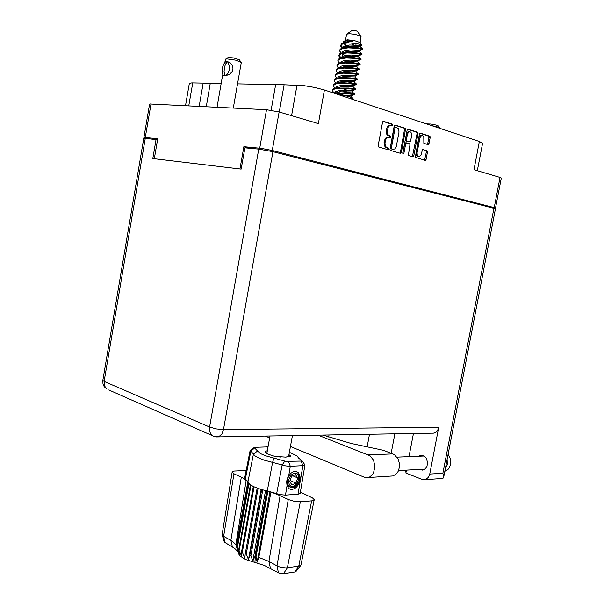 <?xml version="1.0" encoding="UTF-8"?>
<svg xmlns="http://www.w3.org/2000/svg" width="604" height="604" viewBox="0 0 604 604"><rect width="100%" height="100%" fill="white"/><g stroke="black" fill="none" stroke-linecap="round" stroke-linejoin="round"><path stroke-width="0.91" d="M206.243 106.719L210.298 83.284L203.14 83.133L199.131 106.364M279.29 111.997L284.122 84.817L275.651 84.643L271.12 110.2M421.917 135.56L420.316 135.726L419.033 137.478L416.118 152.774L416.435 155.583L418.172 156.73M417.077 152.857L417.394 155.666L419.055 156.821L420.958 155.145L422.528 149.467L426.983 150.623L427.466 151.898L426.016 159.599L425.405 160.438L415.333 157.259L419.418 134.103L420.324 133.099L429.942 136.285L430.191 137.387L429.014 143.684L428.115 144.688L423.849 143.307L423.812 137.01L422.709 135.689L421.056 135.945L419.893 137.893L417.077 152.857L416.118 152.774M403.132 154.095L403.842 153.484L405.699 143.624L406.666 142.884L409.459 143.744L409.965 144.635L408.372 155.326L412.857 156.919L413.634 156.534L418.059 133.529L417.651 132.261L408.025 129.15L407.232 129.535L402.725 153.054L403.132 154.095M402.762 153.688L403.865 153.386M492.147 207.859L495.529 208.063L494.215 207.587L500.029 177.417L473.989 169.701L479.38 141.495L482.566 143.261L477.319 170.69M185.504 105.7L189.392 83.382L191.861 82.914L203.14 83.133M284.122 84.817L304.19 85.67L314.948 87.512L324.439 90.019L318.383 123.586L279.101 111.944L272.253 150.464L261.162 148.357L243.85 146.727L239.947 168.939M400.324 153.28L401.343 152.404L405.571 128.992L404.99 128.184L394.963 125.066L394.208 126.085L389.98 149.649L390.569 150.449L400.324 153.28M391.014 125.609L389.716 125.67L388.364 126.832L387.111 131.695L387.836 134.617L390.546 136.202L390.682 137.289L390.124 137.833L388.176 137.387L386.681 138.097L385.601 139.849L384.952 143.11L385.443 146.138L386.379 147.24L388.357 148.025L388.41 149.286L387.791 149.641L378.685 146.983L378.157 145.488L382.611 121.812L383.502 121.313L392.502 124.19L392.947 125.058L392.585 125.889L391.014 125.609M390.176 125.541L388.75 125.609L387.632 126.455L386.605 128.788L387.564 128.848M386.605 128.788L386.145 131.634L386.507 133.839L387.609 135.334L389.157 135.681M389.437 137.652L389.618 136.179L388.191 135.613M388.025 137.402L386.59 137.455L385.458 138.308L384.408 140.664L385.375 140.732M384.408 140.664L384.174 145.292L385.42 147.165L388.123 147.859L387.156 147.784L387.602 148.546L387.224 149.475M391.649 125.813L391.634 124.182L382.981 121.404M399.825 153.137L400.414 152.185L404.604 128.931L404.023 128.123L394.744 125.164M395.862 127.15L395.114 127.852L391.384 147.988L391.694 148.878L393.332 149.354L394.842 148.901L396.194 146.915L399.025 131.951L398.353 128.599L395.862 127.15M395.665 127.134L394.321 127.353L394.148 127.791L395.114 127.852M394.148 127.791L390.418 148.01L390.796 148.841L392.804 149.279M412.351 156.768L417.077 133.605L416.511 132.117L417.477 132.178M406.432 142.869L405.329 142.838L404.74 143.548L402.906 153.303M411.701 135.772L411.014 132.344L409.874 131.695L408.44 132.284L407.398 134.42L406.401 139.788L406.741 140.989L410.335 141.774L411.701 135.772M409.527 131.702L408.168 131.748L407.27 132.45L406.432 134.36L407.398 134.42M406.432 134.36L405.435 140.143L405.865 140.989L406.998 141.14M406.039 141.072L408.976 141.917M424.536 160.309L426.492 151.279L426.031 150.539L422.521 149.475M427.526 144.522L429.044 136.315L419.939 133.205M154.299 158.739L157.712 138.716L144.515 137.508L144.175 137.772L146.764 138.558M500.029 177.417L501.32 178.021L495.529 208.063M259.697 148.199L266.507 109.671L279.101 111.944M143.941 137.591L149.596 104.175L150.313 103.994L150.962 104.001L145.285 137.561M448.085 454.329L450.539 458.957L450.727 464.408L448.644 468.946L444.937 471.286M447.141 459.214L447.307 464.597L445.231 469.134M418.61 456.254L421.411 455.22L424.612 456.36L426.469 458.61L427.564 462.694L426.922 466.454L425.133 468.991L422.543 470.139L419.501 469.399M406.432 470.154L405.896 472.992L422.385 479.501L425.616 479.523L428.432 477.303L429.769 474.057L438.738 427.277L437.915 429.701L436.088 432.011L434.178 433.03L432.003 433.181M102.801 380.346L143.782 138.407L145.262 138.414L104.115 381.411L102.801 380.346L102.974 383.985L104.205 386.628L106.885 389.104L104.454 385.896L104.115 381.411L209.588 427.043L258.731 149.09L272.902 151.649L494.495 208.463L495.408 208.856L443.698 477.069L442.883 473.226L493.929 208.312M405.224 470.222L405.986 472.494M441.464 478.519L443.042 478.209L443.698 477.069M390.72 476.088L392.842 475.96L395.809 474.419L398.089 471.475L399.327 467.556L399.35 463.23L398.157 459.138L394.51 454.706L383.653 450.358L351.241 443.502L323.095 435.084M290.456 446.515L364.484 477.281L367.051 477.681L369.746 476.926L372.434 474.593L373.468 472.924L374.903 466.688L373.566 460.248L369.92 455.695L318.051 435.174M413.325 156.844L413.868 155.968M224.824 62.552L225.405 59.245L226.93 58.867L235.87 60.158L241.26 62.423L233.303 108.04M227.527 61.616L230.124 62.748L232.162 65.021L233.001 68.093L232.457 71.227L229.346 74.639L224.197 75.802L225.073 75.719L224.092 71.385L224.507 66.931L225.7 63.956L227.527 61.616L225.685 61.623L223.865 63.964L222.672 66.931L222.385 72.495L223.246 75.689L224.197 75.802L222.846 75.53L222.801 74.428M225.722 59.033L228.244 57.425L233.544 57.886L239.214 59.622L241.049 62.121M227.685 61.668L229.475 66.01L229.46 69.686L227.632 73.884L225.073 75.719M225.043 62.288L225.39 61.91M277.281 456.934L277.357 456.533L286.024 457.175L288.704 456.103L288.584 456.767L292.442 435.62M360.988 36.58L357.281 31.234L354.85 30.374L352.23 30.328L346.907 34.013M360.158 43.012L361.033 36.625L358.549 35.342L354.163 34.224L349.656 33.718L346.696 34.126L345.42 40.325M361.562 45.043L359.576 42.386L354.269 40.544L347.157 39.804L344.084 41.253M341.788 90.441L353.28 93.726M335.522 93.703L345.397 93.544L354.608 94.609L354.729 93.982L343.97 92.835L334.329 93.303M344.748 42.582L341.653 43.647L340.618 45.474L342.951 43.624L348.508 42.793L344.748 42.582L352.63 41.125L345.964 40.679L343.57 41.578L343.268 42.929M361.917 54.564L362.03 53.937L361.418 53.665L355.092 52.608L347.496 52.284L342.476 52.79L339.644 53.854L338.806 55.508L341.124 53.733L347.179 52.925L356.186 53.379L361.547 54.639M360.09 64.598L360.203 63.971L359.584 63.73L353.249 62.748L342.136 62.665L338.255 63.654L336.987 65.534L339.297 63.828L345.299 63.065L354.246 63.503L359.773 64.636M358.263 74.609L358.217 73.915L353.091 73.054L341.992 72.623L336.654 73.612L335.514 74.42L335.182 75.553L337.47 73.907L343.427 73.19L352.306 73.605L357.998 74.632M356.436 84.613L356.549 83.994L354.103 83.511L341.985 82.665L335.092 83.556L333.74 84.394L333.37 85.549L335.65 83.971L341.547 83.299L348.719 83.548L356.224 84.613M340.716 45.157L342.898 47.837M342.204 48.033L340.966 46.772L340.618 45.474M338.904 55.198L341.147 57.841M340.513 58.09L339.199 56.836L338.806 55.508M338.844 68.139L337.281 66.659L336.987 65.534M346.507 81.563L353.129 83.375M344.597 81.578L341.766 80.506M337.092 78.12L335.507 76.685L335.182 75.553M348.138 93.114L343.344 91.649M335.182 87.973L333.733 86.689L333.37 85.549M350.969 98.83L351.083 97.576L348.704 96.436L337.576 94.383M341.358 53.061L339.758 51.159L340.029 49.354L341.554 48.267L344.884 47.474L350.305 47.203L357.696 47.739L362.8 48.796L362.438 49.634M339.712 50.494L342.038 48.682L348.123 47.852L357.16 48.32L362.83 49.543M339.674 63.118L338.021 61.359L338.059 59.705L339.214 58.596L341.562 57.841L346.575 57.357L354.171 57.674L360.497 58.701L361.117 58.958L360.663 59.637M337.893 60.528L340.211 58.784L346.243 57.999L353.551 58.263L361.003 59.585M336.594 71.936L338.006 73.16L336.3 71.521L336.217 69.83L337.311 68.705L339.727 67.942L344.741 67.489L352.328 67.807L359.131 68.894L359.01 69.641L353.416 68.569M336.081 70.547L338.383 68.864L344.363 68.131L351.619 68.388L359.176 69.603M336.141 83.05L334.42 81.359L334.427 79.758L335.552 78.724L337.666 78.075L342.906 77.606L350.486 77.924L357.304 78.928L357.107 79.622M334.276 80.551L336.564 78.943L342.483 78.248L349.686 78.497L357.349 79.615M334.231 92.895L332.555 91.196L332.645 89.694L333.665 88.803L336.081 88.109L348.651 88.025L355.477 88.939L355.333 89.603M332.464 90.547L334.382 89.105L338.919 88.418L347.753 88.592L355.522 89.611M349.535 56.323L346.673 55.236M361.2 45.398L361.698 45.217L360.882 44.704L357.538 43.828L348.508 42.793M351.045 98.86L353.053 98.512L350.116 96.934L351.422 96.95L351.634 95.651M335.643 93.741L342.408 94.813L350.116 96.934M350.788 42.914L357.341 43.79M355.28 44.99L357.175 45.126M344.673 44.319L348.772 46.327M344.944 95.432L351.656 95.689M340.709 91.748L338.701 90.736M335.65 88.184L336.677 86.561L340.414 85.594L353.431 85.662M337.477 78.112L338.504 76.527L342.287 75.515L355.235 75.659M339.305 68.033L340.331 66.47L344.159 65.421L357.039 65.655M341.132 57.931L342.166 56.406L346.039 55.311L351.46 55.047L358.836 55.636M342.959 47.822L343.314 46.901L345.027 45.844L349.678 45.006L360.226 45.504L360.777 45.61L360.55 46.87L350.713 46.214L346.152 46.727L343.623 47.678M335.998 88.124L341.373 86.734L353.076 86.976L353.476 85.7M337.893 78.037L343.298 76.648L355.069 76.942L355.303 75.696M339.795 67.935L345.231 66.546L356.775 66.901M341.705 57.818L344.227 56.852L348.787 56.338L358.723 56.904L352.117 55.062M359.463 46.674L352.502 44.598M334.306 93.295L340.407 91.77L352.162 91.982L352.532 90.653M347.738 90.464L342.075 88.343M336.179 83.239L340.792 81.857L348.946 81.631L354.027 81.88L356.383 83.933M338.134 73.129L344.265 71.597L355.983 71.944L350.229 70.245M340.09 63.012L346.198 61.487L357.81 61.925L357.938 60.642M343.072 55.976L341.879 53.816M359.757 50.615L350.554 49.996L344.106 50.895L342.408 51.929L342.053 52.88L348.131 51.37L359.637 51.891L359.757 50.615L362.8 49.498M345.903 46.78L344.808 45.927M343.691 43.775L343.835 43.382M344.016 42.733L347.647 41.555L352.63 41.125M334.88 93.084L335.764 91.574L339.478 90.63L352.57 90.691M336.579 83.088L337.591 81.548L341.351 80.559L354.337 80.664M338.399 73.031L339.418 71.499L343.223 70.472L356.133 70.66M344.514 66.614L342.785 65.647M340.218 62.967L341.245 61.442L345.103 60.37L350.494 60.106L358.036 60.672M346.077 56.542L342.242 53.446M344.582 44.213L344.016 43.337M343.88 42.763L344.529 41.563L346.598 40.581M286.583 481.954L287.391 484.778L289.067 486.681M289.973 487.141L292.864 487.247L296.254 485.329L298.814 481.811L299.743 479.085L299.72 475.227L298.308 472.69L296.375 471.445L293.997 471.46L290.758 473.317L287.315 478.232L286.59 481.743L287.051 485.586L285.435 495.099L279.78 494.616L270.652 491.905L280.097 495.642L268.961 561.448L277.606 566.212L281.268 567.435L286.039 567.949L298.957 566.137L300.981 565.08L314.261 499.644L312.555 497.968L300.43 492.101M298.799 473.362L300.256 477.364L299.546 481.75L297.221 485.276L294.012 487.383L290.396 487.345L287.949 484.944L287.157 481.078L288.063 476.82M267.323 450.735L265.866 451.203L265.307 452.049L268.002 454.231L275.333 456.541L281.034 457.054M287.904 456.798L290.381 456.624L290.267 455.748L288.969 454.661M278.459 572.796L277.025 565.91L288.297 499.538L294.246 501.328L300.377 501.773L287.368 567.836L283.525 573.74L279.063 573.09L264.476 565.525L245.451 559.44L240.301 556.186L238.618 553.558M295.99 571.52L294.918 572.011L298.753 566.167L311.679 500.837L314.246 499.772M301.977 460.709L304.914 464.959L300.211 493.347L298.3 494.125L285.435 495.099M270.652 491.905L260.618 489.323L253.318 486.492L241.562 551.641L242.317 552.064L244.756 558.134L245.322 553.506L246.251 553.898L248.478 559.704L249.829 555.197L250.902 555.529L252.751 561.056L254.858 556.609L256.005 556.88L257.191 562.181L258.791 557.401L268.961 561.448L270.418 568.288M253.318 486.492L249.694 484.265L247.912 481.864L236.353 546.129L238.421 552.954L237.266 548.168L239.614 554.691L238.739 549.685L241.751 556.435L241.562 551.641M246.175 470.478L234.375 471.075L232.147 472.064L233.959 473.74L223.616 536.314L232.389 541.244L235.885 544.665L246.115 480.558L242.732 477.953L233.959 473.74M268.017 446.9L254.639 447.322L254.586 447.934L250.826 451.248L245.405 478.934L247.912 481.864L253.446 453.959L250.154 450.395L254.314 447.481M245.405 478.934L244.703 477.93L250.154 450.395M299.274 482.422L297.009 486.552L295.424 488.062L292.812 489.346L291.09 489.466L288.803 488.598L287.051 485.586M304.907 464.989L302.868 465.699L289.837 466.311L285.7 465.911L264.258 460.188L257.81 457.628L254.745 455.71L253.446 453.959L257.621 450.999L260.339 453.544L265.307 455.718L285.873 461.358L301.222 461.101L301.932 460.618L299.033 458.496L296.73 455.695L289.399 452.305M254.586 447.934L257.621 450.999M238.089 551.89L234.594 548.334L224.386 542.143M247.874 481.69L236.353 546.129M270.886 492.343L258.791 557.401M232.147 472.064L222.106 534.615L223.616 536.314L225.126 542.883M236.345 546.091L235.885 544.665M297.983 474.706L296.353 473.34L294.208 473.242L291.959 474.442L290.056 476.707L288.886 479.576L288.689 482.49L289.49 484.853L290.486 485.865L291.747 486.363L293.672 486.152L297.145 483.223L298.769 478.753L297.983 474.706M298.723 479.115L298.527 474.163L297.364 472.26L295.688 471.316M289.157 475.144L287.693 478.708L287.262 481.524L288.236 485.284L290.509 486.937L289.414 486.771M289.022 486.65L287.277 485.608M292.238 487.647L296.3 484.31M289.822 486.696L288.259 485.488M426.447 123.903L431.029 124.054L436.315 125.134L438.111 125.874L439.395 127.723M431.505 125.587L437.696 126.968L439.289 127.64L439.47 128.237M272.902 151.649L223.503 429.61L216.202 428.893L209.588 427.043L209.528 430.758L210.653 433.891L212.298 435.643L213.899 436.382L218.761 436.767L221.94 433.929L223.503 429.61L438.738 427.277M216.557 436.941L433.664 433.151M214.344 436.533L108.803 389.95M351.415 95.734L354.48 94.579M335.477 88.222L333.808 86.78M353.264 85.723L356.33 84.575M337.168 78.18L335.665 76.889M355.122 75.704L358.18 74.564M338.867 68.139L337.523 66.984M356.979 65.677L360.029 64.545M340.565 58.075L339.388 57.07M358.829 55.636L361.879 54.519M342.272 48.01L341.252 47.142M360.686 45.587L361.69 45.224M356.896 66.931L357.123 65.677M358.723 56.904L358.95 55.651M352.419 97.848L351.4 96.957M335.212 88.282L336.436 87.822M355.484 88.947L353.204 86.968M337.16 78.188L338.316 77.757M357.274 78.92L355.016 76.957M339.108 68.078L340.211 67.671M359.07 68.871L356.821 66.938M341.071 57.946L342.098 57.569M360.86 58.815L358.625 56.889M343.034 47.807L344.001 47.452M362.649 48.728L360.475 46.863M354.586 93.952L352.298 91.967M358.172 73.899L355.854 71.891M359.961 63.843L357.727 61.918M361.751 53.771L359.546 51.884M334.578 93.197L332.88 91.725M352.343 90.728L355.409 89.581M336.307 83.193L334.737 81.834M354.193 80.717L357.258 79.569M356.05 70.691L359.108 69.558M339.712 63.11L338.451 62.023M357.9 60.657L360.958 59.532M341.419 53.046L340.316 52.11M334.759 93.129L334.858 92.601M354.163 81.948L354.389 80.694M355.983 71.944L356.209 70.691M210.298 83.284L221.185 83.511M237.531 83.85L275.651 84.643M479.38 141.495L324.439 90.019M266.507 109.671L150.962 104.001M494.215 207.587L272.253 150.464M243.85 146.727L249.897 148.259M407.519 129.241L416.511 132.117M408.999 456.669L413.4 433.506M157.531 139.781L145.262 138.414M258.731 149.09L244.899 147.791L241.155 169.082L152.835 158.565L156.089 139.433M329.014 434.978L328.644 436.986M269.648 437.87L265.382 436.096M288.297 499.538L280.097 495.642M311.679 500.837L300.377 501.773M267.912 491.233L256.005 556.88M266.757 490.969L254.858 556.609M262.77 489.957L250.902 555.529M261.691 489.648L249.829 555.197M258.074 488.477L246.251 553.898M257.13 488.13L245.322 553.506M254.08 486.854L242.317 552.064M250.977 485.178L239.275 550.116M250.426 484.816L238.739 549.685M248.901 483.54L237.266 548.168M248.591 483.185L236.972 547.745M247.95 482.007L236.375 546.303M247.497 480.897L246.115 480.558M294.918 572.011L283.525 573.74M261.185 489.497L248.478 559.704M265.511 490.674L252.751 561.056M269.98 491.731L257.191 562.181M295.96 483.147L297.749 477.99L295.545 474.593L291.528 476.367L289.716 481.554L291.951 484.944L295.96 483.147L290.086 480.49M292.827 475.793L297.749 477.99M291.558 115.636L297.009 85.088M386.25 130.706L387.217 130.766M389.346 135.968L390.312 136.036M384.053 142.574L385.02 142.65M391.535 124.137L392.502 124.19M404.604 129.641L405.571 129.701M400.414 152.185L401.373 152.261M404.023 128.123L404.99 128.184M390.441 147.806L391.4 147.882M392.064 149.218L393.03 149.294M417.077 133.605L418.036 133.665M412.925 155.832L413.883 155.915M404.672 143.82L405.631 143.895M405.458 139.577L406.424 139.645M418.851 138.188L419.81 138.248M425.941 150.509L426.9 150.585M426.484 151.959L427.443 152.034M425.095 159.38L426.046 159.464M428.666 135.998L429.625 136.059M429.21 137.463L430.169 137.523M428.055 143.616L429.014 143.684M192.721 82.922L188.788 105.859M429.769 474.057L442.883 473.226M394.842 433.831L391.173 453.226M369.467 434.276L367.051 447.171M392.97 453.914L368.38 454.88M254.88 562.596L255.371 556.729L267.278 491.09L272.563 462.407L273.922 458.111M232.374 546.945L230.871 540.331L241.336 477.243M288.523 461.645L290.32 466.296L288.712 475.809M298.021 494.147L302.868 465.699L301.064 461.109M276.632 493.747L282.136 465.02L284.831 461.071M298.935 458.398L298.059 457.175M417.613 156.678L418.564 156.768M394.88 127.082L395.68 127.134M405.699 142.816L406.439 142.869M420.595 455.31L422.045 455.25M398.489 470.614L425.027 469.081M397.017 457.183L424.129 456.012M425.148 479.659L442.589 478.436M392.842 475.96L368.191 477.515M217.062 107.248L222.68 74.873M269.988 436.012L266.809 453.604M238.829 554.23L238.316 552.569M295.907 571.626L300.754 565.404M224.424 542.249L222.181 535.038M295.605 484.989L294.639 486.107"/></g></svg>
